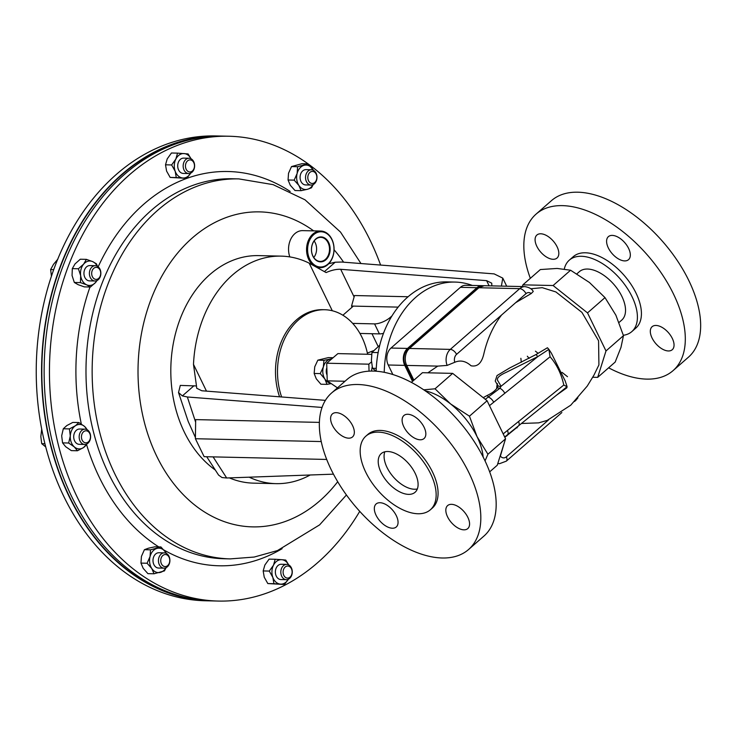 <?xml version="1.0" encoding="UTF-8"?>
<svg xmlns="http://www.w3.org/2000/svg" width="737" height="737" viewBox="0 0 737 737"><rect width="100%" height="100%" fill="white"/><g stroke="black" fill="none" stroke-linecap="round" stroke-linejoin="round"><path stroke-width="1.11" d="M472.343 285.449A91.766 68.744 91.3 0 0 455.024 282.068L446.926 281.884A91.766 68.744 91.3 0 0 407.69 297.094A91.766 68.744 91.3 0 0 376.146 371.218M455.024 282.068A91.766 68.744 91.3 0 0 415.797 297.278A91.766 68.744 91.3 0 0 384.226 372.314M332.304 310.756L309.19 263.164A113.793 85.243 91.3 0 0 281.156 256.126L258.623 255.619A113.793 85.243 91.3 0 0 209.981 274.468A113.793 85.243 91.3 0 0 215.416 470.095M229.364 477.889A113.793 85.243 91.3 0 0 253.5 483.14L276.025 483.647A113.793 85.243 91.3 0 0 310.185 474.997M249.17 477.18A113.793 85.243 91.3 0 0 276.025 483.647M194.006 385.718L182.361 395.907L178.52 392.554L180.298 385.405L196.475 385.958L193.49 364.373L206.48 391.126M281.156 256.126A113.793 85.243 91.3 0 0 232.505 274.984A113.793 85.243 91.3 0 0 193.49 364.373M521.28 362.291A91.766 68.744 91.3 0 0 520.875 358.311M408.095 296.744L354.506 295.537L351.549 306.067L352.093 307.191M342.898 315.233L353.327 306.104L351.549 306.067M353.327 306.104L398.155 307.117M383.48 333.354A12.234 4.588 154.1 0 1 379.417 333.889L374.562 323.884L352.682 323.396M379.417 333.889L359.951 333.446M391.964 315.933L390.38 317.325L390.721 318.025M374.562 323.884A12.234 4.588 -25.9 0 0 390.38 317.325M333.465 474.158L226.683 477.991L222.003 477.548L218.594 475.107L206.728 456.747M196.475 385.958L196.705 388.252L201.837 390.767L325.404 400.366M182.361 395.907L187.355 396.985L195.637 422.2M322.051 407.45L187.355 396.985M321.258 441.555L195.406 438.727L195.674 419.611L319.388 422.393M213.104 456.885L226.683 477.991M489.11 285.827L486.595 280.65L340.687 269.309L354.11 296.956M501.4 286.103L502.772 278.116L494.14 273.888L341.618 262.031L335.178 262.225L328.766 263.699M309.19 263.164L326.095 272.57C331.622 270.157 336.487 269.079 340.687 269.309M324.483 271.584L335.178 262.225M373.41 350.729L367.358 353.069M486.595 280.65L491.736 283.165L491.855 285.882M195.406 438.727L204.131 456.682L326.712 459.446M315.372 239.589A12.032 9.01 91.3 0 0 311.815 252.754A12.032 9.01 91.3 0 0 319.922 261.395A12.032 9.01 91.3 0 0 325.634 259.175A12.032 9.01 91.3 0 0 329.098 245.624A12.032 9.01 91.3 0 0 320.466 237.351A12.032 9.01 91.3 0 0 315.372 239.589M315.473 239.23A12.483 9.351 91.3 0 0 313.114 256.633A12.483 9.351 91.3 0 0 326.123 259.553A12.483 9.351 91.3 0 0 328.481 242.151A12.483 9.351 91.3 0 0 315.473 239.23M392.388 528.226A15.293 8.356 -131.2 0 0 396.266 526.983A15.293 8.356 -131.2 0 0 394.627 512.768A15.293 8.356 -131.2 0 0 380.006 502.717A15.293 8.356 -131.2 0 0 376.128 503.961A15.293 8.356 -131.2 0 0 377.759 518.185A15.293 8.356 -131.2 0 0 392.388 528.226M463.895 529.839A15.293 8.356 -131.2 0 0 467.774 528.595A15.293 8.356 -131.2 0 0 466.134 514.371A15.293 8.356 -131.2 0 0 451.505 504.329A15.293 8.356 -131.2 0 0 447.626 505.573A15.293 8.356 -131.2 0 0 449.266 519.797A15.293 8.356 -131.2 0 0 463.895 529.839M420.164 439.786A15.293 8.356 -131.2 0 0 424.042 438.543A15.293 8.356 -131.2 0 0 422.402 424.319A15.293 8.356 -131.2 0 0 407.773 414.268A15.293 8.356 -131.2 0 0 403.904 415.521A15.293 8.356 -131.2 0 0 405.534 429.735A15.293 8.356 -131.2 0 0 420.164 439.786M348.665 438.174A15.293 8.356 -131.2 0 0 352.535 436.93A15.293 8.356 -131.2 0 0 350.904 422.706A15.293 8.356 -131.2 0 0 336.275 412.665A15.293 8.356 -131.2 0 0 332.396 413.908A15.293 8.356 -131.2 0 0 334.036 428.123A15.293 8.356 -131.2 0 0 348.665 438.174M417.335 488.953A25.694 14.04 48.8 0 1 414.424 489.239A25.694 14.04 48.8 0 1 391.955 475.254A25.694 14.04 48.8 0 1 384.834 451.79M387.745 451.505A25.694 14.04 48.8 0 1 412.324 468.391A25.694 14.04 48.8 0 1 415.069 492.279A25.694 14.04 48.8 0 1 408.565 494.37A25.694 14.04 48.8 0 1 383.986 477.493A25.694 14.04 48.8 0 1 381.241 453.596A25.694 14.04 48.8 0 1 387.745 451.505M540.755 233.786A15.293 8.356 48.8 0 1 555.385 243.827A15.293 8.356 48.8 0 1 557.025 258.051A15.293 8.356 48.8 0 1 553.146 259.295A15.293 8.356 48.8 0 1 538.517 249.244A15.293 8.356 48.8 0 1 536.886 235.029A15.293 8.356 48.8 0 1 540.755 233.786M612.263 235.398A15.293 8.356 48.8 0 1 626.892 245.439A15.293 8.356 48.8 0 1 628.523 259.664A15.293 8.356 48.8 0 1 624.654 260.907A15.293 8.356 48.8 0 1 610.024 250.856A15.293 8.356 48.8 0 1 608.384 236.641A15.293 8.356 48.8 0 1 612.263 235.398M655.994 325.45A15.293 8.356 48.8 0 1 670.615 335.501A15.293 8.356 48.8 0 1 672.255 349.716A15.293 8.356 48.8 0 1 668.376 350.959A15.293 8.356 48.8 0 1 653.747 340.918A15.293 8.356 48.8 0 1 652.116 326.694A15.293 8.356 48.8 0 1 655.994 325.45M328.315 263.735A17.624 13.202 91.3 0 0 331.65 239.166A17.624 13.202 91.3 0 0 313.28 235.039A17.624 13.202 91.3 0 0 309.945 259.608A17.624 13.202 91.3 0 0 328.315 263.735M313.188 265.2A18.351 13.745 -88.7 0 1 312.479 234.43A18.351 13.745 -88.7 0 1 320.724 231.031A18.351 13.745 -88.7 0 1 333.502 243.938A18.351 13.745 -88.7 0 1 328.14 264.325A18.351 13.745 -88.7 0 1 319.895 267.724A18.351 13.745 -88.7 0 1 316.974 267.236M289.816 256.909A18.351 13.745 -88.7 0 1 294.459 234.025A18.351 13.745 -88.7 0 1 302.704 230.626L320.724 231.031M430.38 509.774L432.306 508.088A48.946 26.735 -131.2 0 0 427.073 462.578A48.946 26.735 -131.2 0 0 380.264 430.426A48.946 26.735 -131.2 0 0 367.864 434.415L365.93 436.101A48.946 26.735 -131.2 0 0 371.162 481.602A48.946 26.735 -131.2 0 0 417.98 513.753A48.946 26.735 -131.2 0 0 430.38 509.774A48.946 26.735 -131.2 0 0 425.148 464.273A48.946 26.735 -131.2 0 0 378.33 432.122A48.946 26.735 -131.2 0 0 365.93 436.101M468.557 549.526L483.905 536.103A104 56.813 -131.2 0 0 472.786 439.399A104 56.813 -131.2 0 0 373.309 371.079A104 56.813 -131.2 0 0 346.961 379.546L331.604 392.978A104 56.813 -131.2 0 0 342.733 489.672A104 56.813 -131.2 0 0 442.2 557.992A104 56.813 -131.2 0 0 468.557 549.526A104 56.813 -131.2 0 0 457.437 452.831A104 56.813 -131.2 0 0 357.961 384.511A104 56.813 -131.2 0 0 331.604 392.978M530.336 278.328A104 56.813 48.8 0 1 536.094 214.099A104 56.813 48.8 0 1 562.451 205.632A104 56.813 48.8 0 1 661.918 273.952A104 56.813 48.8 0 1 673.047 370.647A104 56.813 48.8 0 1 646.69 379.113A104 56.813 48.8 0 1 608.624 367.809M536.094 214.099L551.442 200.667A104 56.813 48.8 0 1 577.799 192.2A104 56.813 48.8 0 1 677.266 260.52A104 56.813 48.8 0 1 688.395 357.224L673.047 370.647M564.302 268.996A47.472 25.933 48.8 0 1 569.305 260.152A47.472 25.933 48.8 0 1 581.327 256.283A47.472 25.933 48.8 0 1 626.736 287.476A47.472 25.933 48.8 0 1 631.812 331.613A47.472 25.933 48.8 0 1 623.364 335.28M569.305 260.152L573.312 256.642A47.472 25.933 48.8 0 1 585.344 252.782A47.472 25.933 48.8 0 1 630.752 283.966A47.472 25.933 48.8 0 1 635.828 328.103L631.812 331.613M619.071 322.438L621.742 320.098A32.179 17.577 -131.2 0 0 621.669 295.961A32.179 17.577 -131.2 0 0 597.698 271.732A32.179 17.577 -131.2 0 0 579.374 271.658L576.905 273.823M497.466 383.682A9.176 6.873 91.3 0 0 496.793 388.657M279.563 396.801A61.18 45.832 -88.7 0 1 292.948 323.313A61.18 45.832 -88.7 0 1 322.705 309.687L324.713 309.733A61.18 45.832 -88.7 0 1 367.606 354.267M281.617 396.967A61.18 45.832 -88.7 0 1 294.957 323.359A61.18 45.832 -88.7 0 1 324.713 309.733M326.841 367.781A7.61 5.703 91.3 0 0 327.062 375.096M203.799 137.174A232.109 173.886 91.3 0 0 162.822 148.349A232.109 173.886 91.3 0 0 42.534 392.416A232.109 173.886 91.3 0 0 193.398 598.997M158.593 558.895A7.646 5.73 -88.7 0 1 164.351 552.879A7.646 5.73 -88.7 0 1 169.759 562.147A7.646 5.73 -88.7 0 1 164.001 568.163A7.646 5.73 -88.7 0 1 158.593 558.895M164.351 552.879L158.897 552.75A7.646 5.73 91.3 0 0 153.139 558.766A7.646 5.73 91.3 0 0 158.547 568.043L164.001 568.163M160.85 559.263A6.034 4.514 -88.7 0 1 166.267 554.657A6.034 4.514 -88.7 0 1 169.648 561.834A6.034 4.514 -88.7 0 1 164.231 566.44A6.034 4.514 -88.7 0 1 160.85 559.263M316.846 179.036A7.646 5.73 -88.7 0 1 311.088 185.051A7.646 5.73 -88.7 0 1 305.68 175.784A7.646 5.73 -88.7 0 1 311.438 169.768A7.646 5.73 -88.7 0 1 316.846 179.036M311.438 169.768L305.975 169.639A7.646 5.73 91.3 0 0 300.226 175.655A7.646 5.73 91.3 0 0 305.634 184.932L311.088 185.051M316.735 178.722A6.034 4.514 -88.7 0 1 311.309 183.32A6.034 4.514 -88.7 0 1 307.928 176.152A6.034 4.514 -88.7 0 1 313.354 171.546A6.034 4.514 -88.7 0 1 316.735 178.722M96.418 265.873A7.646 5.73 -88.7 0 1 100.812 274.228A7.646 5.73 -88.7 0 1 94.953 280.99A7.646 5.73 -88.7 0 1 93.829 280.815A7.646 5.73 -88.7 0 1 89.444 272.46A7.646 5.73 -88.7 0 1 95.294 265.698A7.646 5.73 -88.7 0 1 96.418 265.873M95.294 265.698L89.84 265.578A7.646 5.73 91.3 0 0 83.99 272.34A7.646 5.73 91.3 0 0 88.376 280.696A7.646 5.73 91.3 0 0 89.499 280.871L94.953 280.99M97.22 267.476A6.034 4.514 -88.7 0 1 100.601 274.652A6.034 4.514 -88.7 0 1 95.174 279.259A6.034 4.514 -88.7 0 1 91.793 272.082A6.034 4.514 -88.7 0 1 97.22 267.476M193.757 161.772A7.646 5.73 -88.7 0 1 193.859 169.621A7.646 5.73 -88.7 0 1 188.718 173.545A7.646 5.73 -88.7 0 1 184.029 170.035A7.646 5.73 -88.7 0 1 183.928 162.177A7.646 5.73 -88.7 0 1 189.068 158.252A7.646 5.73 -88.7 0 1 193.757 161.772M189.068 158.252L183.614 158.133A7.646 5.73 91.3 0 0 178.474 162.057A7.646 5.73 91.3 0 0 178.575 169.906A7.646 5.73 91.3 0 0 183.264 173.425L188.718 173.545M193.794 162.665A6.034 4.514 -88.7 0 1 192.357 171.002A6.034 4.514 -88.7 0 1 186.129 169.178A6.034 4.514 -88.7 0 1 187.576 160.85A6.034 4.514 -88.7 0 1 193.794 162.665M81.853 430.371A7.646 5.73 -88.7 0 1 85.059 429.155A7.646 5.73 -88.7 0 1 90.421 434.71A7.646 5.73 -88.7 0 1 87.924 443.241A7.646 5.73 -88.7 0 1 84.718 444.448A7.646 5.73 -88.7 0 1 79.356 438.893A7.646 5.73 -88.7 0 1 81.853 430.371M85.059 429.155L79.605 429.035A7.646 5.73 91.3 0 0 76.399 430.242A7.646 5.73 91.3 0 0 73.903 438.773A7.646 5.73 91.3 0 0 79.264 444.328L84.718 444.448M83.567 431.753A6.034 4.514 -88.7 0 1 89.794 433.568A6.034 4.514 -88.7 0 1 88.348 441.896A6.034 4.514 -88.7 0 1 82.129 440.081A6.034 4.514 -88.7 0 1 83.567 431.753M281.681 576.159A7.646 5.73 -88.7 0 1 281.58 568.31A7.646 5.73 -88.7 0 1 286.721 564.385A7.646 5.73 -88.7 0 1 291.41 567.895A7.646 5.73 -88.7 0 1 291.511 575.754A7.646 5.73 -88.7 0 1 286.371 579.678A7.646 5.73 -88.7 0 1 281.681 576.159M286.721 564.385L281.258 564.266A7.646 5.73 91.3 0 0 276.117 568.181A7.646 5.73 91.3 0 0 276.228 576.039A7.646 5.73 91.3 0 0 280.917 579.549L286.371 579.678M283.782 575.311A6.034 4.514 -88.7 0 1 285.228 566.983A6.034 4.514 -88.7 0 1 291.447 568.798A6.034 4.514 -88.7 0 1 290.01 577.126A6.034 4.514 -88.7 0 1 283.782 575.311M359.73 511.358A232.468 174.162 -88.7 0 1 218.419 601.06A232.468 174.162 -88.7 0 1 68.836 264.832A232.468 174.162 -88.7 0 1 228.885 136.234A232.468 174.162 -88.7 0 1 380.605 265.062M218.419 601.06L213.104 600.941A232.468 174.162 -88.7 0 1 63.52 264.712A232.468 174.162 -88.7 0 1 223.578 136.115L228.885 136.234M222.279 136.096A232.468 174.162 91.3 0 0 220.98 136.059L215.665 135.94A232.468 174.162 91.3 0 0 41.788 313.114A232.468 174.162 91.3 0 0 130.587 576.325A232.468 174.162 91.3 0 0 205.199 600.766L210.515 600.885A232.468 174.162 91.3 0 0 211.805 600.904M220.98 136.059A232.468 174.162 91.3 0 0 47.104 313.234A232.468 174.162 91.3 0 0 135.903 576.445A232.468 174.162 91.3 0 0 210.515 600.885M45.676 446.889L41.723 443.665L40.821 436.59L41.714 429.137M44.92 443.738L41.723 443.665M51.452 276.283L50.632 269.567L53.525 264.325L57.864 259.12M53.718 269.631L50.632 269.567M288.664 564.892A12.234 9.166 91.3 0 0 281.727 559.696L285.753 560.065L288.711 564.911M273.491 565.196A12.234 9.166 -88.7 0 1 281.727 559.696L275.196 559.263L273.491 565.196A12.234 9.166 -88.7 0 0 272.847 577.412L269.272 571.074L273.491 565.196M288.692 578.619L284.473 584.496L280.447 584.119A12.234 9.166 -88.7 0 1 272.847 577.412L273.915 583.695L280.447 584.119A12.234 9.166 -88.7 0 0 288.342 579.254M269.272 571.074L263.173 570.935L264.878 565.003L269.097 559.125L275.196 559.263M263.173 570.935L264.242 577.218L267.817 583.557L273.915 583.695M267.817 583.557L284.473 584.496M87.196 443.766L83.447 447.608A12.234 9.166 -88.7 0 1 74.308 446.908A12.234 9.166 -88.7 0 1 70.291 435.982A12.234 9.166 -88.7 0 1 75.414 425.756A12.234 9.166 -88.7 0 1 84.562 426.447A12.234 9.166 -88.7 0 1 87.012 429.662M77.44 450.758L74.308 446.908L68.661 443.011L70.291 435.982L69.407 428.906L75.414 425.756L78.923 422.55L72.816 422.412L66.809 425.562L63.299 428.768L61.678 435.788L62.562 442.873L65.694 446.714L71.332 450.62L77.44 450.758L83.447 447.608A12.234 9.166 91.3 0 0 86.69 444.033M78.923 422.55L84.562 426.447L87.694 430.297M63.299 428.768L69.407 428.906M62.562 442.873L68.661 443.011M171.62 164.95L175.839 159.072L177.543 153.13L171.445 153.001L167.225 158.879L165.521 164.812L171.62 164.95L175.194 171.288A12.234 9.166 91.3 0 0 182.794 177.995L176.263 177.562L175.194 171.288A12.234 9.166 -88.7 0 1 175.839 159.072A12.234 9.166 -88.7 0 1 184.075 153.563A12.234 9.166 -88.7 0 1 191.021 158.759M190.69 173.131A12.234 9.166 -88.7 0 1 182.794 177.995L186.82 178.363L191.04 172.486M177.543 153.13L188.11 153.941L191.058 158.787M165.521 164.812L166.59 171.085L170.164 177.424L176.263 177.562M170.164 177.424L186.82 178.363M80.425 282.603L80.674 275.712L78.408 268.765L83.659 264.095L86.404 259.36L80.296 259.231L75.045 263.901L72.309 268.627L72.06 275.518L74.326 282.464L80.425 282.603L86.68 284.841A12.234 9.166 91.3 0 0 95.681 282.354L90.439 287.025L86.68 284.841A12.234 9.166 -88.7 0 1 80.674 275.712A12.234 9.166 -88.7 0 1 83.659 264.095A12.234 9.166 -88.7 0 1 92.659 261.607A12.234 9.166 -88.7 0 1 97.247 266.204M96.925 280.576A12.234 9.166 -88.7 0 1 95.681 282.354L97.035 280.521M86.404 259.36L92.659 261.607L96.409 263.791L97.514 266.352M74.326 282.464L78.076 284.648L84.331 286.886L90.439 287.025M72.309 268.627L78.408 268.765M297.61 166.719L308.002 163.844L301.903 163.706L291.511 166.58L297.61 166.719L297.14 173.453A12.234 9.166 91.3 0 0 298.89 185.429L294.164 180.132L297.14 173.453A12.234 9.166 -88.7 0 1 304.059 165.309A12.234 9.166 -88.7 0 1 312.728 169.142A12.234 9.166 -88.7 0 1 313.382 170.275M313.243 184.545L311.493 187.797L307.55 189.262A12.234 9.166 -88.7 0 1 298.89 185.429L301.101 190.671L307.55 189.262A12.234 9.166 -88.7 0 0 313.059 184.637M308.002 163.844L313.418 170.293M291.511 166.58L288.526 173.259L288.056 179.994L294.164 180.132M288.056 179.994L290.277 185.236L295.003 190.533L301.101 190.671M165.972 567.748A12.234 9.166 -88.7 0 1 160.473 572.373A12.234 9.166 -88.7 0 1 151.804 568.54A12.234 9.166 -88.7 0 1 150.053 556.564A12.234 9.166 -88.7 0 1 156.972 548.42A12.234 9.166 -88.7 0 1 165.641 552.253L166.332 553.404M166.304 553.386A12.234 9.166 91.3 0 0 165.641 552.253L160.915 546.955L150.523 549.83L150.053 556.564L147.078 563.243L151.804 568.54L154.015 573.782L164.415 570.908L166.157 567.665M150.523 549.83L144.424 549.691L148.367 548.227L154.816 546.817L160.915 546.955M144.424 549.691L141.44 556.371L140.97 563.105L147.078 563.243M140.97 563.105L143.19 568.347L147.916 573.653L154.015 573.782M425.194 390.794A55.063 30.079 48.8 0 1 450.593 403.931A55.063 30.079 48.8 0 1 477.042 436.645A55.063 30.079 48.8 0 1 483.159 457.069M485.038 460.892L487.931 454.222L505.564 438.801L497.263 465.222L489.663 471.873M487.931 454.222L477.042 436.645L469.46 416.184L450.593 403.931L435.033 388.795L423.775 389.836M505.564 438.801L503.187 433.9L518.516 421.546A5.878 2.856 51.1 0 1 518.608 425.774L567.029 386.722L566.882 387.8L556.103 395.493M411.384 382.383L422.458 372.692L452.665 373.373L487.093 400.753L503.187 433.9M487.093 400.753L469.46 416.184M452.665 373.373L435.033 388.795M553.1 285.523L587.518 312.903L605.989 350.95L623.465 335.657L615.883 315.187L604.994 297.61L589.434 282.483L570.576 270.23L557.126 268.443L540.368 269.549L522.892 284.841L553.1 285.523L570.576 270.23M587.518 312.903L604.994 297.61M522.349 286.573L522.892 284.841M567.49 376.69L562.055 372.369M538.13 353.327L535.431 351.18M605.989 350.95L597.698 377.362L615.174 362.079L620.969 347.422L623.465 335.657M597.698 377.362L592.788 377.252M477.263 288.351A5.878 3.206 48.8 0 1 477.401 288.213A5.878 3.206 48.8 0 1 478.893 287.734L409.468 348.463A5.878 3.206 48.8 0 0 407.976 348.942A5.878 3.206 48.8 0 0 407.837 349.08A11.451 8.577 91.3 0 0 407.073 349.835A11.451 8.577 91.3 0 0 405.258 364.944L413.033 380.946M483.196 397.658L487.332 395.382C492.04 393.217 495.411 390.582 497.438 387.469L497.862 385.58L495.236 381.038L497.042 375.548L509.626 368.003L536.177 354.46L547.434 347.753L548.881 349.347L537.853 356.588L506.328 372.286C499.345 375.4 496.452 378.136 497.659 380.485L501.086 386.234L499.87 388.325L485.259 399.307M518.516 421.546L563.796 385.027C561.345 373.899 556.776 364.483 550.078 356.782L548.881 349.347L551.387 353.189L565.196 380.937L567.094 386.685M517.835 426.437A2.939 2.616 -167.8 0 0 517.835 426.705L504.836 437.299M538.692 422.863L521.455 423.48M504.301 442.817L500.543 455.521M529.138 358.366L527.323 356.238M538.554 422.9L547.222 420.394L570.724 405.212L587.251 386.068L593.976 375.087L598.914 364.935L598.573 340.78L581.917 312.377L555.891 291.944L542.257 287.679L530.787 288.766M405.258 364.944A5.878 2.202 -25.9 0 0 406.713 365.423A12.234 9.166 91.3 0 1 409.468 348.463L450.307 349.384L519.723 288.655A12.234 9.166 -88.7 0 1 524.956 286.629C529.313 287.375 532.077 288.987 533.247 291.493L531.174 293.575A6.366 4.763 91.3 0 0 525.997 293.639L515.707 302.64L531.174 293.575M515.707 302.64L456.572 354.368A6.366 4.763 91.3 0 0 454.775 362.282C460.367 359.877 465.793 361.047 471.044 365.773C477.364 367.054 481.602 363.203 483.758 354.23C487.194 339.195 493.117 326.132 501.547 315.031M454.775 362.282L447.138 365.405L437.75 366.114L427.865 372.821M550.078 356.782L493.707 402.236A5.878 2.856 -128.9 0 0 488.659 397.225A2.939 0.755 62.5 0 1 487.332 395.382M507.415 430.491A5.878 2.856 51.1 0 1 507.517 434.719L518.608 425.774M563.796 385.027L567.029 386.722M504.799 393.3A5.878 2.856 -128.9 0 0 499.87 388.325A2.939 2.183 23.4 0 1 497.438 387.469M497.862 385.58A2.939 2.616 12.2 0 0 501.086 386.234L537.853 356.588A2.939 0.59 59.4 0 1 536.177 354.46M517.3 426.916A2.939 2.46 -137.6 0 0 517.061 427.884M412.536 381.379L404.76 365.377A12.234 9.166 -88.7 0 1 407.524 348.426L476.94 287.697A12.234 9.166 -88.7 0 1 482.173 285.67A12.234 9.166 -88.7 0 1 483.067 285.744M392.858 374.525L388.233 364.999A12.234 9.166 -88.7 0 1 390.997 348.048L460.413 287.319A12.234 9.166 -88.7 0 1 465.646 285.293L482.173 285.67M369.044 371.153L368.841 364.17L371.512 361.876M371.688 354.359L337.896 353.603L326.703 363.221L327.228 380.854L345.008 381.259M327.228 380.854L337.463 387.855M326.703 363.221L368.841 364.17M332.074 358.606L330.416 359.057A12.234 9.166 91.3 0 0 323.35 366.98L323.939 360.301L330.416 359.057A12.234 9.166 -88.7 0 1 331.779 358.864M331.254 383.608L327.007 384.364L324.879 379.011A12.234 9.166 -88.7 0 1 323.35 366.98L320.254 373.604L324.879 379.011A12.234 9.166 -88.7 0 0 330.701 383.231M333.096 357.721L328.278 357.62L317.84 360.163L314.745 366.786L314.155 373.466L320.254 373.604M314.155 373.466L316.274 378.818L320.899 384.226L327.007 384.364M317.84 360.163L323.939 360.301M372.213 366.86L371.43 371.07M376.11 371.208L372.517 368.297L371.42 360.356L371.955 352.443L379.767 345.211M378.145 352.59L371.955 352.443M376.266 368.38L372.517 368.297M313.769 257.508A11.47 8.586 91.3 0 0 314.146 240.962M371.964 333.723L378.127 346.427M224.103 558.747A190.045 142.37 -88.7 0 1 101.826 283.892A190.045 142.37 -88.7 0 1 232.662 178.759L238.825 178.898A190.045 142.37 -88.7 0 0 107.989 284.031A190.045 142.37 -88.7 0 0 230.266 558.886L224.103 558.747M282.124 548.678A197.184 147.722 -88.7 0 1 163.946 550.032M158.768 546.909A197.184 147.722 -88.7 0 1 86.634 444.807M81.319 424.024A197.184 147.722 -88.7 0 1 89.978 287.015M337.703 481.712A157.543 118.021 -88.7 0 1 185.411 496.802A157.543 118.021 -88.7 0 1 151.149 299.029A157.543 118.021 -88.7 0 1 313.658 230.874M334.054 249.769A157.543 118.021 -88.7 0 1 343.617 262.188M98.159 266.803A197.184 147.722 -88.7 0 1 290.175 191.445M437.75 366.114L406.713 365.423L413.881 380.2M407.073 349.835L477.401 288.213L484.117 285.707A12.234 9.166 91.3 0 0 478.893 287.734L519.723 288.655A5.878 3.206 48.8 0 1 525.997 293.639M500.211 455.844A6.366 4.763 91.3 0 0 506.328 456.829L548.568 419.878M447.138 365.405A12.234 9.166 -88.7 0 1 450.307 349.384A5.878 3.206 48.8 0 1 456.572 354.368M497.761 463.628L499.585 463.665A12.234 9.166 -88.7 0 1 497.834 463.407M506.328 456.829A5.878 3.206 48.8 0 1 506.301 461.159L561.861 412.554M576.233 399.684A5.878 3.206 48.8 0 1 575.726 400.431L574.51 401.499M493.707 402.236L489.469 405.654M506.816 435.281A2.939 0.599 -125.3 0 0 506.982 435.843M388.233 364.999L404.76 365.377M390.997 348.048L407.524 348.426M460.413 287.319L476.94 287.697M506.706 286.223L502.772 278.116M178.52 392.554L188.184 421.417L195.425 437.538M360.955 263.533L340.512 232.081L305.026 199.819L273.114 184.646L238.825 178.898M346.427 494.978L319.609 524.873L277.453 550.576L254.173 557.052L230.266 558.886M524.956 286.629L484.117 285.707M499.585 463.665L506.301 461.159M577.882 397.897L575.726 400.431M504.688 437.004L507.517 434.719M319.895 267.724L317.767 267.678"/></g></svg>
